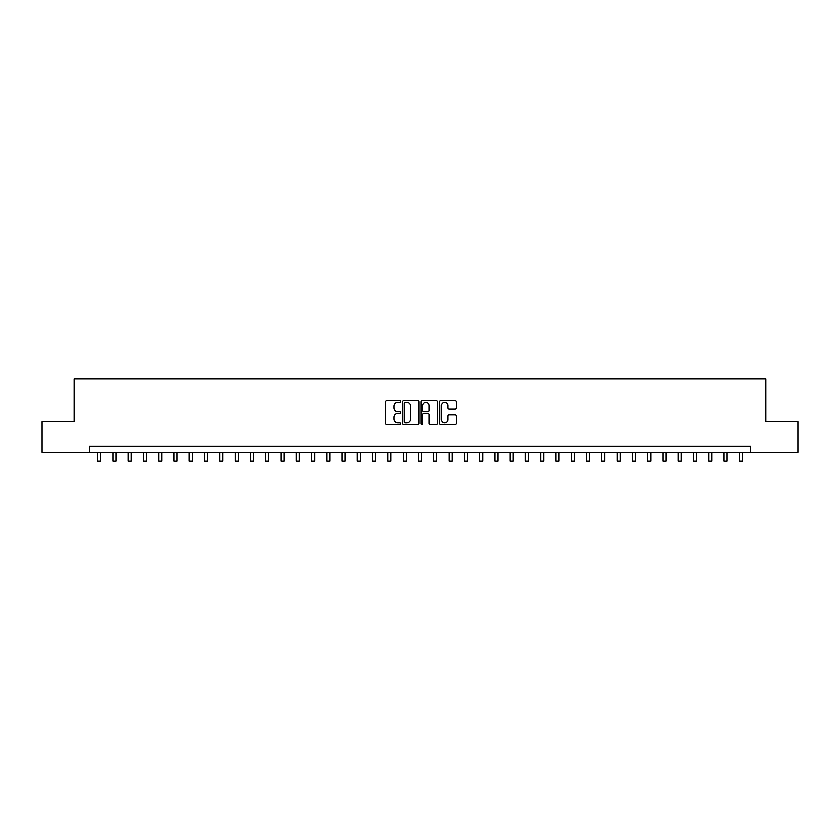 <?xml version="1.0" encoding="UTF-8"?>
<svg xmlns="http://www.w3.org/2000/svg" width="840" height="840" viewBox="0 0 840 840"><rect width="100%" height="100%" fill="white"/><g stroke="black" fill="none" stroke-linecap="round" stroke-linejoin="round"><path stroke-width="1.26" d="M400.439 401.352A0.84 0.84 0 0 0 399.599 400.512L386.852 400.512A1.197 1.197 0 0 0 385.655 401.719L385.655 423.308A1.197 1.197 0 0 0 386.852 424.515L399.599 424.515A0.84 0.84 0 0 0 400.439 423.675A0.84 0.84 0 0 0 399.599 422.835L397.95 422.835A3.843 3.843 0 0 1 394.118 418.992L394.118 417.197A3.843 3.843 0 0 1 397.95 413.354L399.599 413.354A0.84 0.84 0 0 0 400.439 412.514A0.84 0.84 0 0 0 399.599 411.673L397.95 411.673A3.843 3.843 0 0 1 394.118 407.831L394.118 406.035A3.843 3.843 0 0 1 397.95 402.192L399.599 402.192A0.84 0.84 0 0 0 400.439 401.352M455.06 408.975A1.197 1.197 0 0 0 456.267 407.778L456.267 401.719A1.197 1.197 0 0 0 455.06 400.512L440.906 400.512A1.197 1.197 0 0 0 439.709 401.719L439.709 423.308A1.197 1.197 0 0 0 440.906 424.515L455.06 424.515A1.197 1.197 0 0 0 456.267 423.308L456.267 415.989A1.197 1.197 0 0 0 455.06 414.792L449.001 414.792A1.197 1.197 0 0 0 447.804 415.989L447.804 419.622A3.213 3.213 0 0 1 444.591 422.835A3.213 3.213 0 0 1 441.389 419.622L441.389 405.405A3.213 3.213 0 0 1 444.591 402.192A3.213 3.213 0 0 1 447.804 405.405L447.804 407.778A1.197 1.197 0 0 0 449.001 408.975L455.06 408.975M89.365 452.235L42 452.235L42 421.68L74.088 421.68L74.088 378.903L765.912 378.903L765.912 421.68L798 421.68L798 452.235L750.635 452.235L750.635 446.124L89.365 446.124L89.365 452.235L750.635 452.235M418.95 401.719A1.197 1.197 0 0 0 417.753 400.512L403.589 400.512A1.197 1.197 0 0 0 402.392 401.719L402.392 423.308A1.197 1.197 0 0 0 403.589 424.515L417.753 424.515A1.197 1.197 0 0 0 418.95 423.308L418.95 401.719M422.247 400.512L436.411 400.512A1.197 1.197 0 0 1 437.608 401.719L437.608 423.308A1.197 1.197 0 0 1 436.411 424.515L430.353 424.515A1.197 1.197 0 0 1 429.145 423.308L429.145 414.55A1.197 1.197 0 0 0 427.949 413.354L423.927 413.354A1.197 1.197 0 0 0 422.73 414.55L422.73 423.675A0.84 0.84 0 0 1 421.89 424.515A0.84 0.84 0 0 1 421.05 423.675L421.05 401.719A1.197 1.197 0 0 1 422.247 400.512M404.911 402.192A0.84 0.84 0 0 0 404.072 403.032L404.072 421.995A0.84 0.84 0 0 0 404.911 422.835L406.655 422.835A3.843 3.843 0 0 0 410.487 418.992L410.487 406.035A3.843 3.843 0 0 0 406.655 402.192L404.911 402.192M429.145 405.468A3.213 3.213 0 0 0 425.943 402.255A3.213 3.213 0 0 0 422.73 405.468L422.73 410.477A1.197 1.197 0 0 0 423.927 411.673L427.949 411.673A1.197 1.197 0 0 0 429.145 410.477L429.145 405.468M97.618 452.235L97.618 461.097L100.674 461.097L100.674 452.235M112.896 452.235L112.896 461.097L115.952 461.097L115.952 452.235M128.173 452.235L128.173 461.097L131.229 461.097L131.229 452.235M143.451 452.235L143.451 461.097L146.507 461.097L146.507 452.235M158.728 452.235L158.728 461.097L161.784 461.097L161.784 452.235M174.006 452.235L174.006 461.097L177.061 461.097L177.061 452.235M189.284 452.235L189.284 461.097L192.35 461.097L192.35 452.235M204.572 452.235L204.572 461.097L207.627 461.097L207.627 452.235M219.849 452.235L219.849 461.097L222.905 461.097L222.905 452.235M235.127 452.235L235.127 461.097L238.182 461.097L238.182 452.235M250.404 452.235L250.404 461.097L253.459 461.097L253.459 452.235M265.682 452.235L265.682 461.097L268.737 461.097L268.737 452.235M280.959 452.235L280.959 461.097L284.014 461.097L284.014 452.235M296.237 452.235L296.237 461.097L299.292 461.097L299.292 452.235M311.524 452.235L311.524 461.097L314.58 461.097L314.58 452.235M326.802 452.235L326.802 461.097L329.858 461.097L329.858 452.235M342.08 452.235L342.08 461.097L345.135 461.097L345.135 452.235M357.357 452.235L357.357 461.097L360.413 461.097L360.413 452.235M372.635 452.235L372.635 461.097L375.69 461.097L375.69 452.235M387.912 452.235L387.912 461.097L390.968 461.097L390.968 452.235M403.19 452.235L403.19 461.097L406.245 461.097L406.245 452.235M418.467 452.235L418.467 461.097L421.533 461.097L421.533 452.235M433.755 452.235L433.755 461.097L436.81 461.097L436.81 452.235M449.032 452.235L449.032 461.097L452.088 461.097L452.088 452.235M464.31 452.235L464.31 461.097L467.366 461.097L467.366 452.235M479.588 452.235L479.588 461.097L482.643 461.097L482.643 452.235M494.865 452.235L494.865 461.097L497.921 461.097L497.921 452.235M510.143 452.235L510.143 461.097L513.198 461.097L513.198 452.235M525.42 452.235L525.42 461.097L528.476 461.097L528.476 452.235M540.708 452.235L540.708 461.097L543.764 461.097L543.764 452.235M555.986 452.235L555.986 461.097L559.041 461.097L559.041 452.235M571.263 452.235L571.263 461.097L574.319 461.097L574.319 452.235M586.541 452.235L586.541 461.097L589.596 461.097L589.596 452.235M601.818 452.235L601.818 461.097L604.874 461.097L604.874 452.235M617.096 452.235L617.096 461.097L620.151 461.097L620.151 452.235M632.373 452.235L632.373 461.097L635.428 461.097L635.428 452.235M647.65 452.235L647.65 461.097L650.716 461.097L650.716 452.235M662.938 452.235L662.938 461.097L665.994 461.097L665.994 452.235M678.216 452.235L678.216 461.097L681.272 461.097L681.272 452.235M693.494 452.235L693.494 461.097L696.549 461.097L696.549 452.235M708.771 452.235L708.771 461.097L711.827 461.097L711.827 452.235M724.049 452.235L724.049 461.097L727.104 461.097L727.104 452.235M739.326 452.235L739.326 461.097L742.381 461.097L742.381 452.235"/></g></svg>
